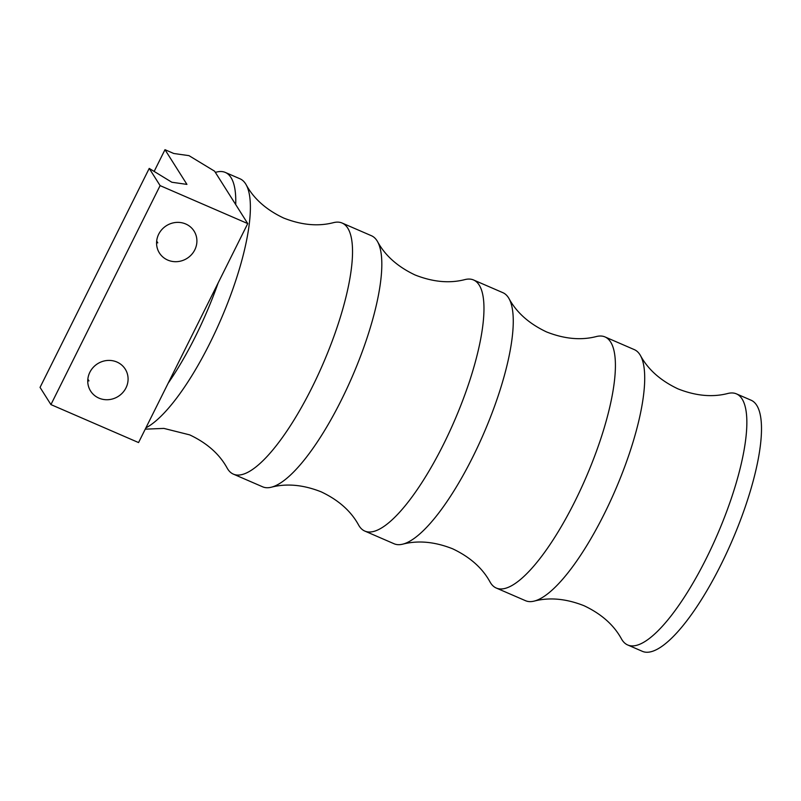 <?xml version="1.0" encoding="UTF-8"?>
<svg xmlns="http://www.w3.org/2000/svg" width="801" height="801" viewBox="0 0 801 801"><rect width="100%" height="100%" fill="white"/><g stroke="black" fill="none" stroke-linecap="round" stroke-linejoin="round"><path stroke-width="1.2" d="M145.241 429.156L163.915 428.415L189.707 434.883C207.079 443.093 219.564 454.177 227.174 468.124A136.821 38.428 -66.6 0 0 233.371 474.132L262.648 486.818A136.821 38.428 -66.6 0 0 271.259 487.228C286.638 483.233 303.269 484.765 321.141 491.824C338.523 500.044 351.008 511.118 358.618 525.066A136.821 38.428 -66.6 0 0 364.815 531.073L394.082 543.759A136.821 38.428 -66.6 0 0 402.703 544.169C418.082 540.184 434.713 541.716 452.585 548.775C469.957 556.985 482.452 568.069 490.062 582.017A136.821 38.428 -66.6 0 0 496.25 588.024L525.526 600.7A136.821 38.428 -66.6 0 0 534.147 601.11A136.821 38.428 -66.6 0 0 604.334 513.761A136.821 38.428 -66.6 0 0 640.5 355.624A136.821 38.428 -66.6 0 0 634.302 349.616L605.035 336.941A136.821 38.428 -66.6 0 0 596.415 336.53C581.035 340.515 564.405 338.983 546.532 331.924C529.161 323.714 516.665 312.63 509.056 298.683A136.821 38.428 -66.6 0 0 502.868 292.675L473.591 279.99A136.821 38.428 -66.6 0 0 464.97 279.579C449.591 283.574 432.971 282.032 415.088 274.983C397.717 266.763 385.221 255.679 377.611 241.732A136.821 38.428 -66.6 0 0 371.424 235.724L342.147 223.048A136.821 38.428 -66.6 0 0 333.526 222.638C318.147 226.623 301.526 225.091 283.644 218.032C266.272 209.822 253.787 198.738 246.177 184.791A136.821 38.428 -66.6 0 0 239.98 178.783L225.341 172.445A136.821 38.428 -66.6 0 0 215.369 172.415L247.739 223.589L160.11 185.622L149.226 168.41L171.845 182.248L186.933 184.39L164.986 149.687L154.253 171.224M402.703 544.169A136.821 38.428 -66.6 0 0 472.89 456.81A136.821 38.428 -66.6 0 0 509.056 298.683M271.259 487.228A136.821 38.428 -66.6 0 0 341.446 399.869A136.821 38.428 -66.6 0 0 377.611 241.732M145.882 427.884A136.821 38.428 -66.6 0 0 210.012 342.918A136.821 38.428 -66.6 0 0 246.177 184.791M534.147 601.11C549.526 597.125 566.147 598.657 584.029 605.716C601.401 613.926 613.896 625.01 621.496 638.958A136.821 38.428 -66.6 0 0 627.694 644.965L642.332 651.313A136.821 38.428 -66.6 0 0 721.14 564.365A136.821 38.428 -66.6 0 0 751.108 400.22L736.469 393.882A136.821 38.428 -66.6 0 0 727.859 393.471C712.479 397.456 695.849 395.924 677.976 388.865C660.595 380.655 648.109 369.571 640.5 355.624M627.694 644.965A136.821 38.428 -66.6 0 0 706.502 558.017A136.821 38.428 -66.6 0 0 736.469 393.882M496.25 588.024A136.821 38.428 -66.6 0 0 575.058 501.076A136.821 38.428 -66.6 0 0 605.035 336.941M364.815 531.073A136.821 38.428 -66.6 0 0 443.614 444.134A136.821 38.428 -66.6 0 0 473.591 279.99M233.371 474.132A136.821 38.428 -66.6 0 0 312.18 387.183A136.821 38.428 -66.6 0 0 342.147 223.048M149.226 168.41L40.05 387.394L50.934 404.595L138.563 442.563L168.14 383.248A136.821 38.428 -66.6 0 0 195.374 336.58A136.821 38.428 -66.6 0 0 218.162 282.903L247.739 223.589M87.75 380.765L88.961 380.896L87.85 379.133M98.923 398.117A20.496 19.324 147.7 0 0 122.703 392.66A20.496 19.324 147.7 0 0 125.236 369.111A20.496 19.324 147.7 0 0 116.916 362.032A20.496 19.324 147.7 0 0 93.126 367.489A20.496 19.324 147.7 0 0 90.593 391.028A20.496 19.324 147.7 0 0 98.923 398.117M156.575 242.723L157.787 242.853L156.676 241.101M167.739 260.075A20.496 19.324 147.7 0 0 191.529 254.618A20.496 19.324 147.7 0 0 194.062 231.078A20.496 19.324 147.7 0 0 185.732 223.99A20.496 19.324 147.7 0 0 161.952 229.446A20.496 19.324 147.7 0 0 159.419 252.996A20.496 19.324 147.7 0 0 167.739 260.075M164.986 149.687L173.747 153.492L188.986 155.644L214.588 171.184L215.369 172.415M50.934 404.595L160.11 185.622M168.14 383.248L218.162 282.903M235.714 204.575A136.821 38.428 -66.6 0 0 225.341 172.445"/></g></svg>
